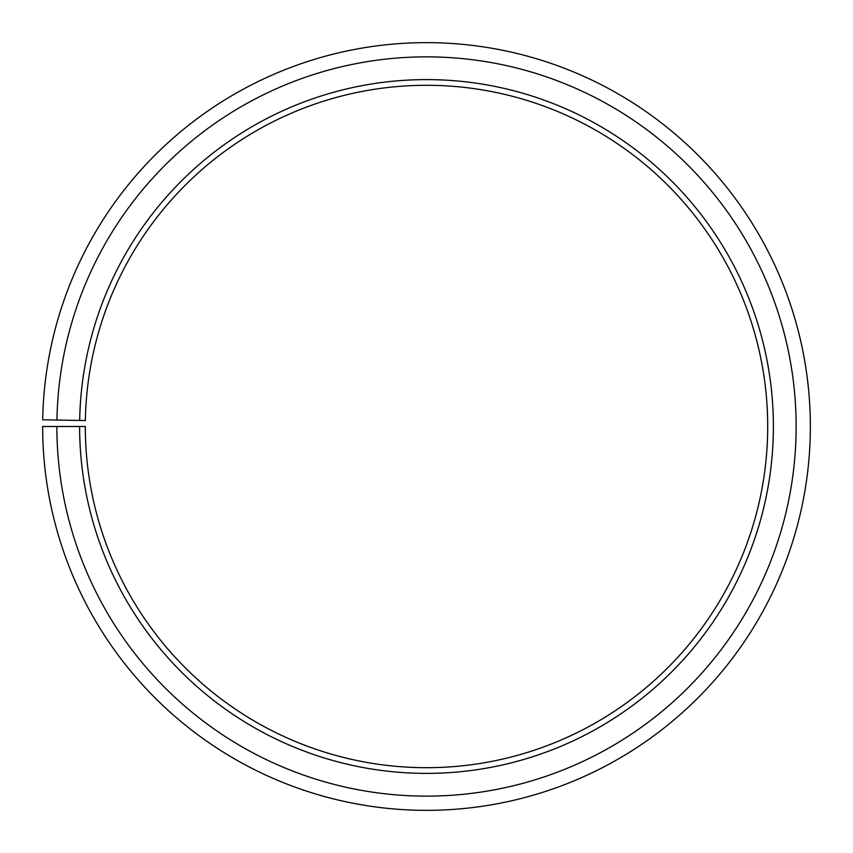 <?xml version="1.0" encoding="UTF-8"?>
<svg xmlns="http://www.w3.org/2000/svg" width="853" height="853" viewBox="0 0 853 853"><rect width="100%" height="100%" fill="white"/><g stroke="black" fill="none" stroke-linecap="round" stroke-linejoin="round"><path stroke-width="1.28" d="M767.7 426.489A341.2 341.2 0 0 0 429.475 85.311A341.2 341.2 0 0 0 85.353 420.54L79.67 420.444A346.883 346.883 0 0 1 429.528 79.617A346.883 346.883 0 0 1 773.383 426.489A346.883 346.883 0 0 1 426.5 773.383A346.883 346.883 0 0 1 79.617 426.489L85.3 426.489A341.2 341.2 0 0 0 426.5 767.689A341.2 341.2 0 0 0 767.7 426.489M56.927 420.039L42.703 419.793A383.85 383.85 0 0 1 429.848 42.661A383.85 383.85 0 0 1 810.35 426.489A383.85 383.85 0 0 1 426.5 810.339A383.85 383.85 0 0 1 42.65 426.489L56.863 426.489A369.637 369.637 0 0 0 426.5 796.126A369.637 369.637 0 0 0 796.137 426.489A369.637 369.637 0 0 0 429.731 56.874A369.637 369.637 0 0 0 56.927 420.039L79.67 420.444M56.863 426.489L79.617 426.489"/></g></svg>
